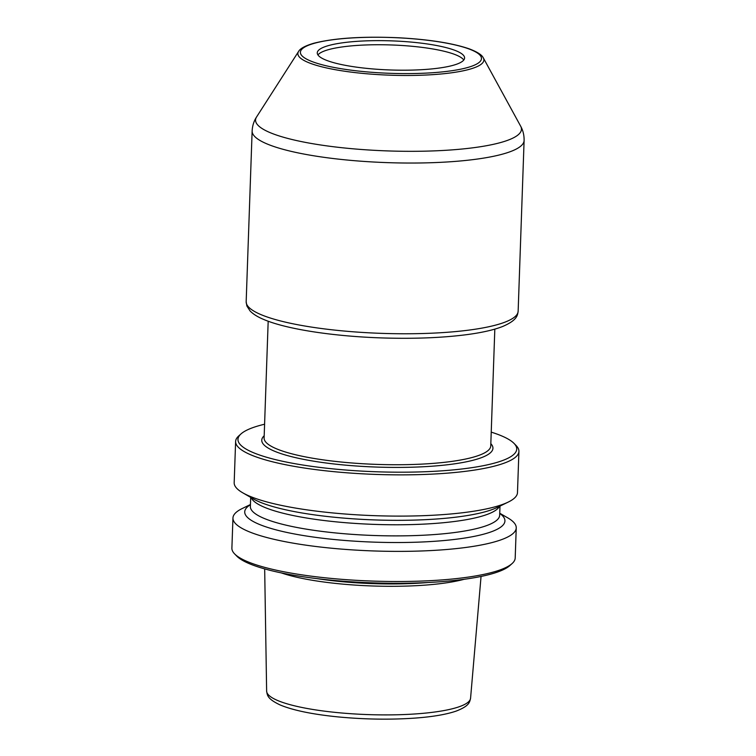 <?xml version="1.0" encoding="UTF-8"?>
<svg xmlns="http://www.w3.org/2000/svg" width="756" height="756" viewBox="0 0 756 756"><rect width="100%" height="100%" fill="white"/><g stroke="black" fill="none" stroke-linecap="round" stroke-linejoin="round"><path stroke-width="1.13" d="M428.104 582.507A108.051 21.357 -178 0 1 317.066 578.633M281.355 572.916A108.666 21.48 2 0 0 464.127 579.294M499.744 513.239L507.673 517.803A141.741 28.019 -178 0 1 516.244 527.896L515.195 558.022A141.741 28.019 -178 0 1 512.086 563.57L509.799 565.62A139.473 27.566 -178 0 1 391.154 583.254A139.473 27.566 -178 0 1 248.837 563.475A139.473 27.566 -178 0 1 236.751 556.085L234.606 553.883A141.741 28.019 -178 0 1 231.894 548.128L232.952 518.002A141.741 28.019 -178 0 1 242.213 508.533L250.434 504.535M512.086 563.57A141.741 28.019 -178 0 1 391.513 581.487A141.741 28.019 -178 0 1 246.891 561.387A141.741 28.019 -178 0 1 234.606 553.883M516.244 527.896A141.741 28.019 -178 0 1 406.719 551.332A141.741 28.019 -178 0 1 247.94 531.251A141.741 28.019 -178 0 1 232.952 518.002M499.735 513.4A130.183 25.732 -178 0 1 422.368 541.976A130.183 25.732 -178 0 1 258.495 524.04A130.183 25.732 -178 0 1 250.434 504.696M491.23 432.13A139.473 27.566 -178 0 1 514.061 443.432L516.206 445.634A141.741 28.019 -178 0 1 518.918 451.389L517.482 492.619A141.741 28.019 -178 0 1 508.221 502.088L497.202 507.446A130.183 25.732 -178 0 1 382.149 520.147A130.183 25.732 -178 0 1 259.27 501.833A130.183 25.732 -178 0 1 253.373 498.932L242.761 492.817A141.741 28.019 -178 0 1 234.18 482.725L235.617 441.495A141.741 28.019 -178 0 1 238.726 435.947L241.022 433.897A139.473 27.566 -178 0 1 264.591 424.22M508.221 502.088A141.741 28.019 -178 0 1 382.961 515.913A141.741 28.019 -178 0 1 249.178 495.983A141.741 28.019 -178 0 1 242.761 492.817M518.918 451.389A141.741 28.019 -178 0 1 409.383 474.815A141.741 28.019 -178 0 1 250.614 454.743A141.741 28.019 -178 0 1 235.617 441.495M514.061 443.432A139.473 27.566 -178 0 1 422.547 471.829A139.473 27.566 -178 0 1 252.721 452.39A139.473 27.566 -178 0 1 241.022 433.897M325.061 59.733A73.71 14.572 -178 0 1 317.265 52.844A73.71 14.572 -178 0 1 391.438 40.862A73.71 14.572 -178 0 1 464.59 57.995A73.71 14.572 -178 0 1 407.626 70.176A73.71 14.572 -178 0 1 325.061 59.733M317.926 54.923A73.71 14.572 -178 0 1 391.287 44.963A73.71 14.572 -178 0 1 463.778 60.017M481.052 576.45L470.572 698.194A102.032 20.166 -178 0 1 391.23 714.874A102.032 20.166 -178 0 1 277.433 700.415A102.032 20.166 -178 0 1 266.632 691.078L264.676 568.89M250.69 497.382L250.368 506.511A124.731 24.655 2 0 0 263.56 518.172A124.731 24.655 2 0 0 403.279 535.843A124.731 24.655 2 0 0 499.669 515.223L499.669 515.29M499.461 506.35A124.731 24.655 -178 0 1 398.072 524.777A124.731 24.655 -178 0 1 263.948 507.068A124.731 24.655 -178 0 1 251.2 497.684M490.824 443.668A115.659 22.86 -178 0 1 376.554 467.066A115.659 22.86 -178 0 1 264.184 435.758M268.182 321.215L264.109 438.036A113.391 22.415 2 0 0 276.101 448.639A113.391 22.415 2 0 0 403.118 464.694A113.391 22.415 2 0 0 490.748 445.955L494.821 329.125M309.969 60.726A90.597 17.908 -178 0 1 396.286 37.715A90.597 17.908 -178 0 1 466.518 67.823A90.597 17.908 -178 0 1 309.969 60.726M260.565 314.439A136.071 26.895 -178 0 1 246.172 301.72L246.872 305.982L250.104 310.99C253.203 314.137 257.635 316.915 263.4 319.325C285.863 329.125 333.301 336.382 382.413 337.941C413.863 338.915 441.835 337.837 466.339 334.7C481.733 332.687 493.866 329.937 502.749 326.45C517.435 320.081 517.491 315.29 518.143 311.217A136.071 26.895 -178 0 1 412.993 333.717A136.071 26.895 -178 0 1 260.565 314.439M483.32 57.891A93.054 18.39 -178 0 1 417.208 75.345A93.054 18.39 -178 0 1 307.72 62.257A93.054 18.39 -178 0 1 298.582 51.446C299.404 50.009 301.701 46.825 313.655 43.29C334.511 38.008 363.041 36.184 399.244 37.8C429.238 39.482 452.523 43.149 469.098 48.8C480.514 53.1 482.593 56.398 483.32 57.891L520.657 126.186C523.048 130.476 524.201 135.239 524.106 140.493A136.071 26.895 -178 0 1 418.956 162.994A136.071 26.895 -178 0 1 266.528 143.716A136.071 26.895 -178 0 1 252.135 130.996L246.172 301.72M520.657 126.186A133.028 26.29 -178 0 1 426.148 151.134A133.028 26.29 -178 0 1 269.637 132.432A133.028 26.29 -178 0 1 256.567 116.972C253.884 121.073 252.41 125.751 252.135 130.996M470.572 698.194C469.646 702.248 469.4 705.943 456.142 711.103C446.399 714.439 432.829 716.764 415.441 718.068C390.672 719.825 364.94 719.447 338.234 716.924C312.672 714.373 293.356 710.404 280.268 705.017C267.142 698.79 267.369 695.312 266.632 691.078M499.99 506.095L499.669 515.223M524.106 140.493L518.143 311.217M298.582 51.446L256.567 116.972"/></g></svg>
